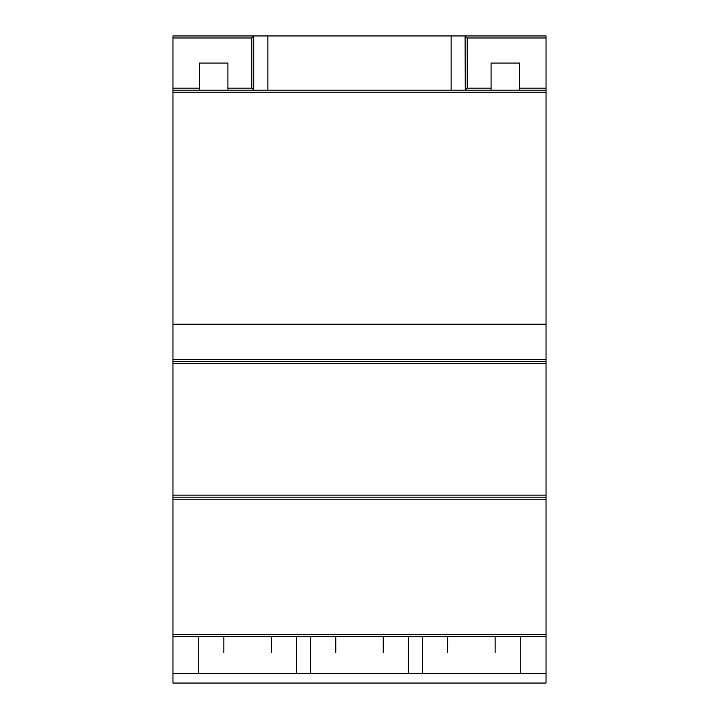 <?xml version="1.0" encoding="UTF-8"?>
<svg xmlns="http://www.w3.org/2000/svg" width="719" height="719" viewBox="0 0 719 719"><rect width="100%" height="100%" fill="white"/><g stroke="black" fill="none" stroke-linecap="round" stroke-linejoin="round"><path stroke-width="1.08" d="M546.036 673.505L172.964 673.505L172.964 683.05L546.036 683.05L546.036 636.648L172.964 636.648L172.964 673.505M546.036 636.648L546.036 324.224L172.964 324.224L172.964 636.648M546.036 359.5L172.964 359.5M546.036 361.531L172.964 361.531M546.036 363.571L172.964 363.571M546.036 495.157L172.964 495.157M546.036 497.197L172.964 497.197M546.036 499.229L172.964 499.229M546.036 634.679L172.964 634.679M172.964 92.248L172.964 324.224L546.036 324.224L546.036 92.248L172.964 92.248L172.964 88.176L199.424 88.176L199.424 63.074L227.905 63.074L227.905 90.208L199.424 90.208L199.424 88.176M546.036 92.248L546.036 90.208L491.086 90.208L491.086 88.176L467.224 88.176L465.112 90.208L227.905 90.208M491.086 90.208L465.112 90.208M199.424 90.208L172.964 90.208M491.086 88.176L491.086 63.074L519.576 63.074L519.576 90.208M253.744 36.48L253.744 89.686L251.776 88.176L251.776 37.981L253.888 35.95L465.112 35.95L465.256 89.686M451.128 35.95L451.128 90.208M465.256 36.48L467.224 37.981L467.224 88.176M267.872 35.95L267.872 90.208M253.888 90.208L253.744 89.686M253.888 35.95L172.964 35.95L172.964 88.176M251.776 37.981L172.964 37.981M546.036 90.208L546.036 37.981L467.224 37.981M546.036 37.981L546.036 35.95L465.112 35.95M251.776 88.176L227.905 88.176M546.036 88.176L519.576 88.176M495.157 652.448L495.157 636.648M447.676 652.448L447.676 636.648M335.764 652.448L335.764 636.648M383.236 652.376L383.236 636.648M422.583 673.505L422.583 636.648M408.338 673.505L408.338 636.648M310.662 673.505L310.662 636.648M520.259 673.505L520.259 636.648M271.324 652.448L271.324 636.648M223.843 652.448L223.843 636.648M296.417 673.505L296.417 636.648M198.741 673.505L198.741 636.648"/></g></svg>
